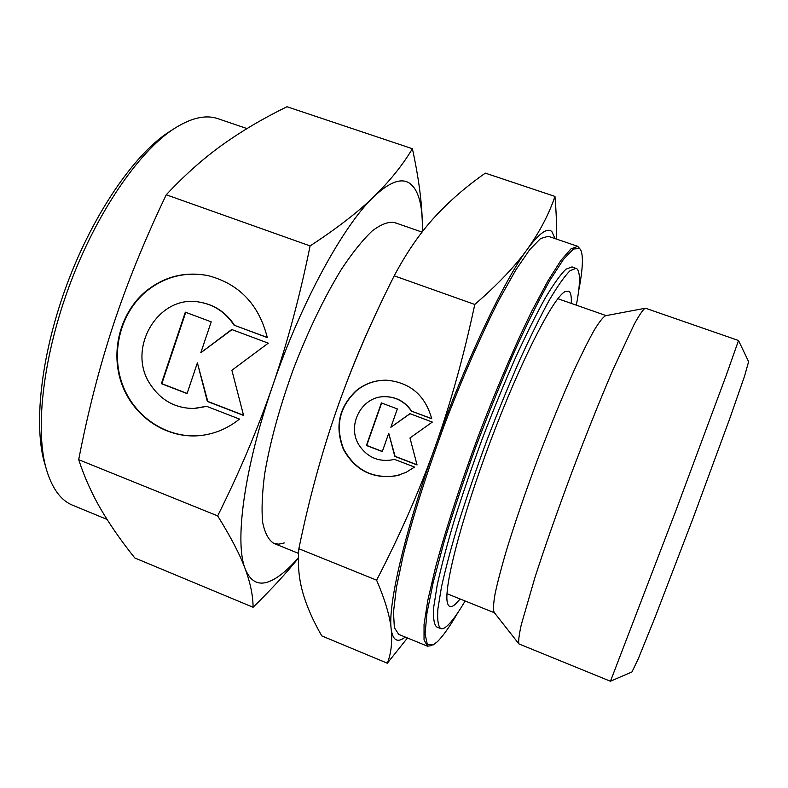 <?xml version="1.0" encoding="UTF-8"?>
<svg xmlns="http://www.w3.org/2000/svg" width="788" height="788" viewBox="0 0 788 788"><rect width="100%" height="100%" fill="white"/><g stroke="black" fill="none" stroke-linecap="round" stroke-linejoin="round"><path stroke-width="1.18" d="M580.569 249.638L577.752 246.339L548.281 236.292L540.617 238.508L529.713 249.648L515.835 269.939L499.494 299.016C481.823 333.462 462.546 377.393 444.59 424.456C427.096 471.697 412.666 517.45 403.269 555.008L396.403 587.651L393.488 612.059L394.355 627.632L398.659 634.34L427.451 646.19L431.745 645.559M577.752 246.339L570.975 248.88L560.928 260.385L547.818 281.07L532.127 310.541C514.997 345.39 495.987 389.686 477.971 437.005C460.35 484.482 445.476 530.324 435.409 567.833L427.805 600.348L424.043 624.539L424.033 639.817L427.451 646.19M578.589 291.294C582.529 271.18 583.396 257.745 581.199 250.988L579.732 248.555L573.428 248.998L563.361 259.538L549.748 280.558C539.081 299.647 527.3 323.287 514.436 351.478C501.257 381.707 488.314 413.7 475.588 447.446C463.433 481.143 452.834 512.978 443.782 542.942L433.223 582.332L426.968 613.015L425.077 633.779L427.283 644.298L433.104 644.968L437.232 641.826C442.856 636.359 449.672 626.726 457.69 612.926M605.913 315.663L605.519 315.732C602.938 317.269 599.175 322.065 594.241 330.133C588.666 340.081 582.184 353.004 574.777 368.922C562.898 395.29 550.507 425.461 537.603 459.424C524.936 493.475 514.387 524.335 505.955 552.004C501.05 568.857 497.415 582.854 495.051 594.014C493.446 603.332 493.121 609.42 494.056 612.276L494.303 612.591M645.648 308.275L645.047 308.295C642.791 309.901 639.176 315.239 634.192 324.311L613.547 368.449C600.545 398.659 586.646 433.282 571.861 472.298C557.283 511.402 544.932 546.596 534.816 577.899L521.282 624.707C519.056 634.813 518.258 641.215 518.898 643.904L610.454 681.256L675.631 511.304L726.26 375.255L738.533 340.505L645.648 308.275M738.543 340.583L748.6 361.672L744.601 375.994L729.924 418.132L693.194 517.903L655.114 617.171L638.388 658.541L631.966 671.957L610.513 681.196M555.057 238.606L551.886 231.633C547.404 227.308 539.189 233.199 527.27 249.294C503.887 280.705 464.969 362.756 434.927 447.436C404.5 532.304 387.844 605.44 391.173 628.893C392.483 641.875 391.203 653.321 387.332 663.21L321.799 635.906C313.112 620.905 306.778 606.455 302.789 592.556C298.859 578.806 297.549 564.188 298.859 548.724C308.935 499.651 321.514 453.425 336.575 410.065C351.684 366.765 370.892 322.016 394.207 275.82C406.431 252.79 419.837 233.297 434.434 217.34C449.18 201.245 466.161 186.51 485.349 173.133L554.969 196.429C548.832 214.415 539.593 232.036 527.27 249.294C514.997 266.393 497.494 284.783 474.78 304.464C463.866 355.841 450.578 403.505 434.927 447.436C419.177 491.387 399.733 535.623 376.605 580.165C384.987 599.766 389.843 616.019 391.173 628.893C392.739 640.486 397.438 643.205 405.278 637.068M571.261 303.4C571.615 296.554 570.808 292.476 568.837 291.156L565.006 291.619C553.137 297.657 520.159 362.066 490.294 441.635C460.35 521.183 442.728 591.364 447.692 603.726C448.983 607.4 451.504 607.587 455.257 604.307L460.153 598.988M576.323 305.173C580.293 284.596 580.5 272.471 576.944 268.797L571.999 266.905L565.892 269.23C560.357 274.667 553.393 284.409 545.01 298.455C535.909 314.924 525.951 334.939 515.155 358.501C504.103 383.677 493.16 410.39 482.335 438.65C471.864 467.038 462.507 494.352 454.233 520.563C446.835 545.414 441.142 567.025 437.143 585.415L433.686 607.302C433.045 618.048 434.04 624.598 436.67 626.933L440.65 628.558C442.383 629.218 444.678 628.223 447.545 625.573C452.322 621.052 458.183 612.857 465.127 600.988M576.067 268.304L570.069 270.678C564.612 276.135 557.717 285.916 549.384 299.992C540.341 316.49 530.442 336.545 519.676 360.136C508.654 385.342 497.721 412.085 486.885 440.364C476.415 468.771 467.018 496.085 458.714 522.316C451.268 547.158 445.516 568.769 441.447 587.139L437.882 609.006C437.173 619.732 438.098 626.243 440.65 628.558M411.375 411.1C404.865 401.673 396.029 396.856 384.859 396.659C361.288 396.059 345.922 426.288 359.604 445.949C367.504 457.168 378.132 461.847 391.469 459.975L394.305 459.286L414.537 467.067L406.096 472.347L396.768 475.686C373.118 479.429 355.329 470.653 343.401 449.357C334.595 426.574 338.939 406.943 356.442 390.464C365.346 383.411 375.472 379.993 386.809 380.21C410.233 382.515 425.205 395.359 431.735 418.753L411.375 411.1L431.706 418.615M383.884 396.689L385.155 396.65C396.315 396.847 405.14 401.653 411.641 411.07M385.45 380.19C374.733 380.358 365.169 383.776 356.757 390.454C339.273 406.923 334.93 426.535 343.726 449.288C355.644 470.574 373.413 479.34 397.054 475.607L399.486 474.947M409.927 413.661L432.316 422.082L409.967 437.951L417.059 464.94L394.798 456.39L388.74 433.301L382.279 451.583L366.41 445.496L381.382 402.914L397.339 408.923L390.858 427.283L409.927 413.661M410.075 413.72L390.858 427.283M381.638 403.013L366.716 445.437L382.338 451.435M388.74 433.301L395.074 456.321L417.01 464.743M394.325 459.296L393.202 459.591M387.332 663.21L407.455 637.965M556.505 239.099C556.801 226.481 556.289 212.258 554.969 196.429M394.207 275.82L474.78 304.464M298.859 548.724L376.605 580.165M374.921 315.791C360.943 345.518 348.158 376.94 336.575 410.065M246.999 128.572L218.059 118.722C205.432 114.309 190.213 118.003 172.395 129.793C137.831 153.108 96.688 213.085 70.142 283.71C43.596 354.334 35.046 426.554 45.694 466.88C51.328 487.476 60.351 500.281 72.762 505.285L107.04 519.42M172.533 129.705L167.164 133.123C133.339 155.945 93.329 214.208 67.571 282.744C41.813 351.281 33.539 421.472 43.951 460.921L45.734 467.028M284.291 542.942L278.735 544.163L273.8 543.356C268.57 540.085 264.847 533.072 262.64 522.316C261.449 509.422 262.138 493.249 264.689 473.775C270.107 441.743 279.839 406.421 293.875 367.809C308.748 329.512 324.695 296.524 341.716 268.856C352.62 252.524 362.766 239.897 372.153 230.982C380.89 224.344 388.307 221.517 394.414 222.502L395.665 223.034M422.368 231.711L422.309 222.61C421.875 202.181 417.62 189.051 409.533 183.2C401.22 177.655 389.38 182.097 373.995 196.537C343.814 224.708 300.839 302.838 272.668 385.775C243.935 468.811 234.41 542.834 245.216 568.887C250.456 583.209 253.076 595.994 253.076 607.262L134.807 557.973C121.529 541.395 110.29 525.291 101.1 509.639C92.019 494.145 84.552 477.489 78.692 459.68C87.882 412.114 99.396 367.277 113.226 325.178C127.104 283.148 144.785 239.68 166.258 194.774C184.786 174.956 203.649 158.211 222.856 144.519C242.261 130.719 263.635 118.131 286.98 106.744L412.4 148.715C402.658 165.066 389.863 181.004 373.995 196.537C358.215 211.933 336.919 228.392 310.098 245.915C299.883 296.13 287.403 342.75 272.668 385.775C257.834 428.81 239.503 472.179 217.655 515.884C230.805 537.012 239.985 554.683 245.216 568.887C250.673 582.253 259.321 586.193 271.151 580.697C279.474 576.777 288.556 569.113 298.386 557.697M234.046 325.168C225.663 312.481 214.306 304.828 199.994 302.218C158.516 293.579 125.824 348.729 150.419 384.554C160.969 400.393 175.419 408.361 193.769 408.46L206.564 406.303L239.483 419.058C227.338 428.849 213.725 434.405 198.625 435.725C165.844 438.364 133.832 416.734 122.002 384.642C110.084 352.581 119.609 313.782 145.002 291.993C163.618 276.647 184.628 271.18 208.032 275.603C239.138 283.798 258.897 304.454 267.309 337.569L234.046 325.168L267.29 337.451M199.65 302.159L200.438 302.277C214.74 304.897 226.077 312.541 234.46 325.217M207.638 275.524C184.53 271.417 163.815 276.933 145.484 292.062C120.111 313.841 110.596 352.6 122.504 384.633C134.324 416.704 166.317 438.315 199.069 435.675L200.841 435.508M231.711 329.502L268.275 343.164L231.889 370.271L243.571 415.443L207.343 401.437L197.394 362.874L187.042 393.586L161.382 383.667L185.328 312.176L211.223 321.849L200.802 352.758L231.711 329.502M232.027 329.62L200.802 352.758M185.741 312.334L161.855 383.667L187.101 393.429M197.394 362.874L207.776 401.417L243.522 415.237M206.722 406.362L195.158 408.401M253.076 607.262C271.033 589.7 286.133 573.319 298.386 558.111M422.289 231.81L422.309 222.61C421.875 201.827 418.576 177.202 412.4 148.715M166.258 194.774L310.098 245.915M78.692 459.68L217.655 515.884M422.063 232.105L394.414 222.502M298.544 553.383L273.8 543.356M606.149 315.614L557.874 298.711M494.45 612.778L446.993 593.699M494.056 612.276L518.898 643.904M605.519 315.732L645.047 308.295M43.951 460.921L45.694 466.88M167.164 133.123L172.395 129.793"/></g></svg>
